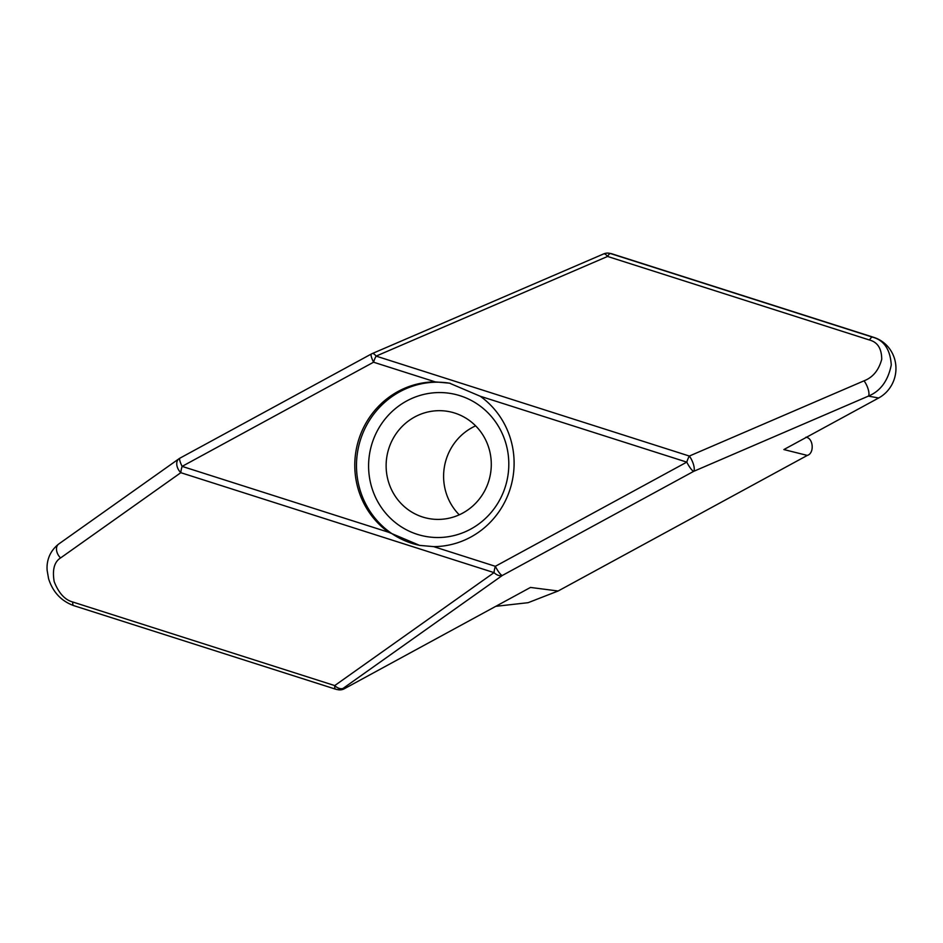 <?xml version="1.0" encoding="UTF-8"?>
<svg xmlns="http://www.w3.org/2000/svg" width="943" height="943" viewBox="0 0 943 943"><rect width="100%" height="100%" fill="white"/><g stroke="black" fill="none" stroke-linecap="round" stroke-linejoin="round"><path stroke-width="1.41" d="M459.253 514.807A54.423 52.513 100.4 0 1 446.122 459.654A54.423 52.513 100.4 0 1 475.637 425.859M433.639 546.622A82.465 79.577 -79.6 0 0 510.293 488.45A82.465 79.577 -79.6 0 0 480.187 396.225L449.516 383.176L435.265 381.891A82.465 79.577 -79.6 0 0 358.599 440.051A82.465 79.577 -79.6 0 0 388.705 532.288L419.635 545.384L433.639 546.622L495.334 566.307L686.787 462.129L480.187 396.225M488.769 481.013A54.423 52.513 100.4 0 1 428.841 518.567A54.423 52.513 100.4 0 1 388.646 449.068A54.423 52.513 100.4 0 1 448.562 411.513A54.423 52.513 100.4 0 1 488.769 481.013M611.889 253.808L610.498 253.549A9.902 9.548 -79.6 0 0 609.367 253.266L610.758 253.526A9.902 9.548 100.4 0 1 611.889 253.808L873.843 337.382A32.981 31.826 100.4 0 1 895.85 365.766A32.981 31.826 100.4 0 1 878.652 397.993L783.869 449.563L807.314 455.41L558.126 591.002L528.127 602.683L495.782 606.325M558.126 591.002L530.485 587.442L344.336 688.732A9.902 9.548 100.4 0 1 338.172 689.734L336.781 689.474A9.902 9.548 -79.6 0 0 342.946 688.484A9.902 6.742 -125.3 0 1 334.73 685.585L494.038 572.625L180.82 472.691A9.902 6.742 -125.3 0 1 178.946 458.781L58.69 544.04C47.539 552.857 46.608 564.397 47.15 570.409L48.588 578.731C52.808 592.004 61.142 600.962 73.625 605.595A9.902 2.581 -72.3 0 1 72.776 602.011L334.73 685.585A9.902 2.581 -72.3 0 0 335.567 689.168A9.902 9.902 0 0 0 336.781 689.474A9.902 9.548 -79.6 0 1 335.649 689.192A9.902 2.581 -72.3 0 1 335.567 689.168L73.625 605.595A9.902 2.581 -72.3 0 0 73.707 605.618L335.484 689.144M435.265 381.891L373.558 362.206L182.117 466.384A9.902 2.581 -72.3 0 0 180.82 472.691L60.564 557.961C54.329 561.839 52.195 569.713 54.175 581.56C58.666 593.088 64.878 599.901 72.776 602.011M371.389 353.979A9.902 2.051 -118.6 0 0 373.558 362.206A9.902 2.581 -72.3 0 1 376.104 356.112L607.563 256.449A9.902 2.581 -72.3 0 1 610.498 253.549L872.452 337.123C883.968 340.175 890.239 349.44 891.265 364.917C888.094 380.736 880.479 391.133 868.409 396.107A9.902 3.253 -113.3 0 0 864.036 380.819C872.876 377.412 878.77 370.234 881.729 359.295C881.67 348.592 877.603 342.156 869.517 340.022L607.563 256.449A9.902 3.253 -113.3 0 0 603.661 253.915L372.202 353.578A9.902 9.902 0 0 0 371.389 353.979L179.936 458.157A9.902 9.902 0 0 0 178.946 458.781M805.864 437.234C813.385 437.823 814.611 453.359 807.314 455.41M878.652 397.993L868.409 396.107L693.706 471.335A9.902 3.253 -113.3 0 0 689.333 456.047L864.036 380.819M344.336 688.732L342.946 688.484L502.254 575.513A9.902 2.051 -118.6 0 1 495.334 566.307A9.902 2.581 -72.3 0 0 494.038 572.625A9.902 6.742 -125.3 0 0 502.254 575.513L693.706 471.335A9.902 2.051 -118.6 0 1 686.787 462.129A9.902 2.581 -72.3 0 1 689.333 456.047L376.104 356.112A9.902 3.253 -113.3 0 0 372.202 353.578M60.564 557.961A9.902 6.742 -125.3 0 1 58.69 544.04M420.425 545.514A82.465 79.577 100.4 0 1 360.297 440.369A82.465 79.577 100.4 0 1 450.318 383.329M371.955 443.74A72.564 70.03 -79.6 0 0 417.254 534.327A72.564 70.03 -79.6 0 0 505.448 486.34A72.564 70.03 -79.6 0 0 460.149 395.754A72.564 70.03 -79.6 0 0 371.955 443.74M179.936 458.157A9.902 2.051 -118.6 0 0 182.117 466.384L388.705 532.288M869.517 340.022A9.902 2.581 -72.3 0 1 872.452 337.123L873.843 337.382M609.367 253.266A9.902 9.902 0 0 0 603.661 253.915"/></g></svg>

